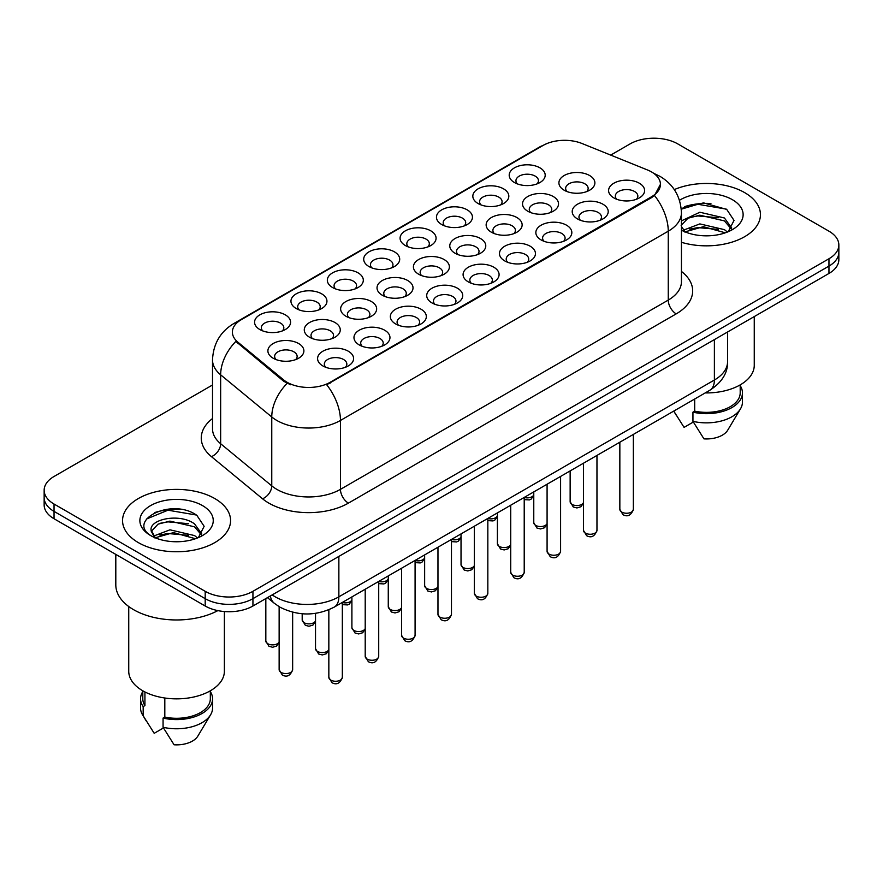 <?xml version="1.0" encoding="UTF-8"?>
<svg xmlns="http://www.w3.org/2000/svg" width="883" height="883" viewBox="0 0 883 883"><rect width="100%" height="100%" fill="white"/><g stroke="black" fill="none" stroke-linecap="round" stroke-linejoin="round"><path stroke-width="1.32" d="M514.469 182.538L514.469 182.538A18.002 10.397 180 0 1 514.469 167.836A18.002 10.397 180 0 1 539.932 167.836A18.002 10.397 180 0 1 539.932 182.538A18.002 10.397 180 0 1 514.469 182.538M536.985 183.918A11.247 6.501 0 0 0 538.453 180.695A11.247 6.501 0 0 0 535.164 176.103A11.247 6.501 0 0 0 522.902 174.702A11.247 6.501 0 0 0 515.948 180.695A11.247 6.501 0 0 0 517.427 183.918M405.352 245.54L405.352 245.54A18.002 10.397 180 0 1 405.352 230.838A18.002 10.397 180 0 1 430.805 230.838A18.002 10.397 180 0 1 430.805 245.54A18.002 10.397 180 0 1 405.352 245.54M427.858 246.92A11.247 6.501 0 0 0 429.326 243.708A11.247 6.501 0 0 0 426.036 239.105A11.247 6.501 0 0 0 413.774 237.704A11.247 6.501 0 0 0 406.82 243.708A11.247 6.501 0 0 0 408.299 246.92M368.973 266.545L368.973 266.545A18.002 10.397 180 0 1 368.973 251.843A18.002 10.397 180 0 1 394.436 251.843A18.002 10.397 180 0 1 394.436 266.545A18.002 10.397 180 0 1 368.973 266.545M391.478 267.924A11.247 6.501 0 0 0 392.957 264.701A11.247 6.501 0 0 0 389.657 260.11A11.247 6.501 0 0 0 377.394 258.697A11.247 6.501 0 0 0 370.452 264.701A11.247 6.501 0 0 0 371.92 267.924M332.593 287.538L332.593 287.538A18.002 10.397 180 0 1 332.593 272.847A18.002 10.397 180 0 1 358.056 272.847A18.002 10.397 180 0 1 358.056 287.538A18.002 10.397 180 0 1 332.593 287.538M355.098 288.918A11.247 6.501 0 0 0 356.577 285.706A11.247 6.501 0 0 0 353.277 281.114A11.247 6.501 0 0 0 341.026 279.701A11.247 6.501 0 0 0 334.072 285.706A11.247 6.501 0 0 0 335.551 288.918M441.721 224.536L441.721 224.536A18.002 10.397 180 0 1 441.721 209.845A18.002 10.397 180 0 1 467.184 209.845A18.002 10.397 180 0 1 467.184 224.536A18.002 10.397 180 0 1 441.721 224.536M464.226 225.916A11.247 6.501 0 0 0 465.705 222.704A11.247 6.501 0 0 0 462.405 218.112A11.247 6.501 0 0 0 450.142 216.699A11.247 6.501 0 0 0 443.2 222.704A11.247 6.501 0 0 0 444.679 225.916M478.1 203.543L478.1 203.543A18.002 10.397 180 0 1 478.1 188.841A18.002 10.397 180 0 1 503.553 188.841A18.002 10.397 180 0 1 503.553 203.543A18.002 10.397 180 0 1 478.1 203.543M500.606 204.911A11.247 6.501 0 0 0 502.085 201.699A11.247 6.501 0 0 0 498.785 197.108A11.247 6.501 0 0 0 486.522 195.695A11.247 6.501 0 0 0 479.579 201.699A11.247 6.501 0 0 0 481.047 204.911M296.224 308.542L296.224 308.542A18.002 10.397 180 0 1 296.224 293.84A18.002 10.397 180 0 1 321.677 293.84A18.002 10.397 180 0 1 321.677 308.542A18.002 10.397 180 0 1 296.224 308.542M318.73 309.922A11.247 6.501 0 0 0 320.198 306.71A11.247 6.501 0 0 0 316.909 302.107A11.247 6.501 0 0 0 304.646 300.706A11.247 6.501 0 0 0 297.703 306.71A11.247 6.501 0 0 0 299.171 309.922M259.845 329.547L259.845 329.547A18.002 10.397 180 0 1 259.845 314.845A18.002 10.397 180 0 1 285.308 314.845A18.002 10.397 180 0 1 285.308 329.547A18.002 10.397 180 0 1 259.845 329.547M282.35 330.926A11.247 6.501 0 0 0 283.829 327.703A11.247 6.501 0 0 0 280.529 323.112A11.247 6.501 0 0 0 268.266 321.71A11.247 6.501 0 0 0 261.324 327.703A11.247 6.501 0 0 0 262.803 330.926M564.171 190.231A18.002 10.397 180 0 1 564.171 190.22A18.002 10.397 180 0 1 564.171 175.529A18.002 10.397 180 0 1 589.623 175.529A18.002 10.397 180 0 1 589.623 190.22A18.002 10.397 180 0 1 564.171 190.231M586.676 191.6A11.247 6.501 0 0 0 588.144 188.388A11.247 6.501 0 0 0 584.855 183.796A11.247 6.501 0 0 0 572.592 182.384A11.247 6.501 0 0 0 565.65 188.388A11.247 6.501 0 0 0 567.118 191.6M527.791 211.225L527.791 211.225A18.002 10.397 180 0 1 527.791 196.523A18.002 10.397 180 0 1 553.255 196.523A18.002 10.397 180 0 1 553.255 211.225A18.002 10.397 180 0 1 527.791 211.225M550.297 212.604A11.247 6.501 0 0 0 551.776 209.392A11.247 6.501 0 0 0 548.475 204.801A11.247 6.501 0 0 0 536.213 203.388A11.247 6.501 0 0 0 529.27 209.392A11.247 6.501 0 0 0 530.749 212.604M418.663 274.227L418.663 274.227A18.002 10.397 180 0 1 418.663 259.536A18.002 10.397 180 0 1 444.127 259.536A18.002 10.397 180 0 1 444.127 274.227A18.002 10.397 180 0 1 418.663 274.227M441.169 275.606A11.247 6.501 0 0 0 442.648 272.394A11.247 6.501 0 0 0 439.348 267.803A11.247 6.501 0 0 0 427.085 266.39A11.247 6.501 0 0 0 420.142 272.394A11.247 6.501 0 0 0 421.621 275.606M491.412 232.229L491.412 232.229A18.002 10.397 180 0 1 491.412 217.527A18.002 10.397 180 0 1 516.875 217.527A18.002 10.397 180 0 1 516.875 232.229A18.002 10.397 180 0 1 491.412 232.229M513.928 233.609A11.247 6.501 0 0 0 515.396 230.386A11.247 6.501 0 0 0 512.107 225.794A11.247 6.501 0 0 0 499.844 224.392A11.247 6.501 0 0 0 492.891 230.386A11.247 6.501 0 0 0 494.37 233.609M455.043 253.233L455.043 253.233A18.002 10.397 180 0 1 455.043 238.531A18.002 10.397 180 0 1 480.495 238.531A18.002 10.397 180 0 1 480.507 253.233A18.002 10.397 180 0 1 455.043 253.233M477.548 254.602A11.247 6.501 0 0 0 479.028 251.39A11.247 6.501 0 0 0 475.727 246.798A11.247 6.501 0 0 0 463.465 245.386A11.247 6.501 0 0 0 456.522 251.39A11.247 6.501 0 0 0 457.99 254.602M309.536 337.229L309.536 337.229A18.002 10.397 180 0 1 309.536 322.538A18.002 10.397 180 0 1 334.999 322.538A18.002 10.397 180 0 1 334.999 337.229A18.002 10.397 180 0 1 309.536 337.229M332.041 338.608A11.247 6.501 0 0 0 333.52 335.397A11.247 6.501 0 0 0 330.231 330.805A11.247 6.501 0 0 0 317.968 329.392A11.247 6.501 0 0 0 311.015 335.397A11.247 6.501 0 0 0 312.494 338.608M345.915 316.235L345.915 316.235A18.002 10.397 180 0 1 345.915 301.533A18.002 10.397 180 0 1 371.379 301.533A18.002 10.397 180 0 1 371.379 316.235A18.002 10.397 180 0 1 345.915 316.235M368.421 317.615A11.247 6.501 0 0 0 369.9 314.392A11.247 6.501 0 0 0 366.6 309.801A11.247 6.501 0 0 0 354.337 308.399A11.247 6.501 0 0 0 347.394 314.392A11.247 6.501 0 0 0 348.873 317.615M382.295 295.231L382.295 295.231A18.002 10.397 180 0 1 382.295 280.529A18.002 10.397 180 0 1 407.747 280.529A18.002 10.397 180 0 1 407.747 295.231A18.002 10.397 180 0 1 382.295 295.231M404.8 296.611A11.247 6.501 0 0 0 406.268 293.399A11.247 6.501 0 0 0 402.979 288.796A11.247 6.501 0 0 0 390.716 287.394A11.247 6.501 0 0 0 383.774 293.399A11.247 6.501 0 0 0 385.242 296.611M273.167 358.233L273.167 358.233A18.002 10.397 180 0 1 273.167 343.531A18.002 10.397 180 0 1 298.62 343.531A18.002 10.397 180 0 1 298.62 358.233A18.002 10.397 180 0 1 273.167 358.233M295.673 359.613A11.247 6.501 0 0 0 297.141 356.401A11.247 6.501 0 0 0 293.851 351.809A11.247 6.501 0 0 0 281.589 350.396A11.247 6.501 0 0 0 274.646 356.401A11.247 6.501 0 0 0 276.114 359.613M359.238 344.922L359.238 344.922A18.002 10.397 180 0 1 359.238 330.22A18.002 10.397 180 0 1 384.69 330.22A18.002 10.397 180 0 1 384.69 344.922A18.002 10.397 180 0 1 359.238 344.922M381.743 346.302A11.247 6.501 0 0 0 383.211 343.09A11.247 6.501 0 0 0 379.922 338.498A11.247 6.501 0 0 0 367.659 337.085A11.247 6.501 0 0 0 360.717 343.09A11.247 6.501 0 0 0 362.185 346.302M395.606 323.918L395.606 323.918A18.002 10.397 180 0 1 395.606 309.227A18.002 10.397 180 0 1 421.07 309.227A18.002 10.397 180 0 1 421.07 323.918A18.002 10.397 180 0 1 395.606 323.918M418.112 325.297A11.247 6.501 0 0 0 419.591 322.085A11.247 6.501 0 0 0 416.29 317.494A11.247 6.501 0 0 0 404.028 316.081A11.247 6.501 0 0 0 397.085 322.085A11.247 6.501 0 0 0 398.564 325.297M431.986 302.924L431.986 302.924A18.002 10.397 180 0 1 431.986 288.222A18.002 10.397 180 0 1 457.449 288.222A18.002 10.397 180 0 1 457.449 302.924A18.002 10.397 180 0 1 431.986 302.924M454.491 304.304A11.247 6.501 0 0 0 455.97 301.081A11.247 6.501 0 0 0 452.67 296.489A11.247 6.501 0 0 0 440.407 295.088A11.247 6.501 0 0 0 433.465 301.081A11.247 6.501 0 0 0 434.933 304.304M468.365 281.92A18.002 10.397 180 0 1 468.354 281.92A18.002 10.397 180 0 1 468.365 267.218A18.002 10.397 180 0 1 493.818 267.218A18.002 10.397 180 0 1 493.818 281.92A18.002 10.397 180 0 1 468.365 281.92M490.871 283.3A11.247 6.501 0 0 0 492.339 280.088A11.247 6.501 0 0 0 489.05 275.485A11.247 6.501 0 0 0 476.787 274.083A11.247 6.501 0 0 0 469.833 280.088A11.247 6.501 0 0 0 471.312 283.3M504.734 260.915L504.734 260.915A18.002 10.397 180 0 1 504.734 246.225A18.002 10.397 180 0 1 530.197 246.225A18.002 10.397 180 0 1 530.197 260.915A18.002 10.397 180 0 1 504.734 260.915M527.239 262.295A11.247 6.501 0 0 0 528.718 259.083A11.247 6.501 0 0 0 525.418 254.492A11.247 6.501 0 0 0 513.155 253.079A11.247 6.501 0 0 0 506.213 259.083A11.247 6.501 0 0 0 507.692 262.295M541.113 239.922L541.113 239.922A18.002 10.397 180 0 1 541.113 225.22A18.002 10.397 180 0 1 566.566 225.22A18.002 10.397 180 0 1 566.566 239.922A18.002 10.397 180 0 1 541.113 239.922M563.619 241.291A11.247 6.501 0 0 0 565.087 238.079A11.247 6.501 0 0 0 561.798 233.487A11.247 6.501 0 0 0 549.535 232.074A11.247 6.501 0 0 0 542.592 238.079A11.247 6.501 0 0 0 544.06 241.291M577.482 218.918L577.482 218.918A18.002 10.397 180 0 1 577.482 204.216A18.002 10.397 180 0 1 602.946 204.216A18.002 10.397 180 0 1 602.946 218.918A18.002 10.397 180 0 1 577.482 218.918M599.987 220.297A11.247 6.501 0 0 0 601.466 217.075A11.247 6.501 0 0 0 598.177 212.483A11.247 6.501 0 0 0 585.915 211.081A11.247 6.501 0 0 0 578.961 217.075A11.247 6.501 0 0 0 580.44 220.297M613.862 197.913L613.862 197.913A18.002 10.397 180 0 1 613.862 183.211A18.002 10.397 180 0 1 639.325 183.211A18.002 10.397 180 0 1 639.325 197.913A18.002 10.397 180 0 1 613.862 197.913M636.367 199.293A11.247 6.501 0 0 0 637.846 196.081A11.247 6.501 0 0 0 634.546 191.49A11.247 6.501 0 0 0 622.283 190.077A11.247 6.501 0 0 0 615.341 196.081A11.247 6.501 0 0 0 616.82 199.293M322.858 365.926L322.858 365.926A18.002 10.397 180 0 1 322.858 351.224A18.002 10.397 180 0 1 348.321 351.224A18.002 10.397 180 0 1 348.321 365.926A18.002 10.397 180 0 1 322.858 365.926M345.363 367.306A11.247 6.501 0 0 0 346.842 364.083A11.247 6.501 0 0 0 343.542 359.491A11.247 6.501 0 0 0 331.28 358.09A11.247 6.501 0 0 0 324.337 364.083A11.247 6.501 0 0 0 325.816 367.306M647.482 169.966A30.375 17.539 180 0 1 651.544 171.931A30.375 17.539 180 0 1 660.44 184.337A30.375 17.539 180 0 1 651.544 196.743L330.11 382.317A30.375 17.539 180 0 1 283.752 379.977L237.869 342.151A30.375 17.539 180 0 1 232.384 332.085A30.375 17.539 180 0 1 241.28 319.69L543.067 145.452A30.375 17.539 180 0 1 581.974 143.488L647.482 169.966M744.634 192.604A54.006 31.181 0 0 0 674.303 189.591A54.006 31.181 0 0 1 744.634 192.604A54.006 31.181 0 0 1 760.451 214.657A54.006 31.181 0 0 0 744.634 192.604M214.746 498.531A54.006 31.181 0 0 0 155.894 491.765A54.006 31.181 0 0 0 122.549 520.573A54.006 31.181 0 0 0 138.366 542.626A54.006 31.181 0 0 0 197.229 549.381A54.006 31.181 0 0 0 230.573 520.573A54.006 31.181 0 0 0 214.746 498.531A54.006 31.181 0 0 0 155.894 491.765A54.006 31.181 0 0 0 122.549 520.573A54.006 31.181 0 0 0 138.366 542.626A54.006 31.181 0 0 0 197.229 549.381A54.006 31.181 0 0 0 230.573 520.573A54.006 31.181 0 0 0 214.746 498.531M660.44 184.337L654.491 195.507L651.544 197.637L326.699 384.756A39.382 22.737 60 0 1 340.452 420.44A45.011 25.982 180 0 1 276.809 420.44A45.011 25.982 180 0 1 271.765 416.975L220.651 374.822A45.011 25.982 180 0 1 212.516 359.922L212.516 428.818A45.011 25.982 0 0 0 220.651 443.73L271.765 485.871A45.011 25.982 0 0 0 276.809 489.348A45.011 25.982 0 0 0 340.452 489.348L668.254 300.088A45.011 25.982 0 0 0 681.433 281.721L681.433 212.814A45.011 25.982 180 0 1 668.254 231.191A39.382 22.737 -120 0 0 654.491 195.507M212.516 384.988L54.04 476.478A33.753 19.492 0 0 0 44.15 490.264L44.15 504.955A33.753 19.492 0 0 0 54.04 518.74L205.198 606.014L205.198 598.663A33.753 19.492 0 0 0 252.935 598.663L828.96 266.103A33.753 19.492 0 0 0 838.85 252.317A33.753 19.492 0 0 1 828.96 266.103L252.935 598.663A33.753 19.492 0 0 1 205.198 598.663L54.04 511.389L205.198 598.663L205.198 591.312A33.753 19.492 0 0 0 252.935 591.312L828.96 258.752A33.753 19.492 0 0 0 838.85 244.977A33.753 19.492 0 0 0 828.96 231.191L677.802 143.918A33.753 19.492 0 0 0 630.065 143.918L610.694 155.099M44.15 497.615A33.753 19.492 0 0 0 54.04 511.389A33.753 19.492 0 0 1 44.15 497.615M290.573 384.756L283.752 381.301L235.827 341.412A39.382 26.335 129.5 0 0 220.651 374.822L220.651 443.73A11.247 7.528 -50.5 0 1 211.434 456.643A56.258 32.483 180 0 1 212.516 418.52M681.433 242.295A54.006 31.181 0 0 0 760.451 214.657A54.006 31.181 0 0 1 681.433 242.295M44.15 490.264A33.753 19.492 0 0 0 54.04 504.038L205.198 591.312M181.059 509.425A45.011 25.982 0 0 0 154.724 512.559M710.936 203.498A45.011 25.982 0 0 0 684.601 206.633M205.198 606.014A33.753 19.492 0 0 0 252.935 606.014L828.96 273.454A33.753 19.492 0 0 0 838.85 259.668L838.85 244.977M705.23 392.924A47.814 27.605 0 0 0 754.259 365.319L754.259 316.578M700.296 235.54L708.872 235.794M683.475 230.154L699.855 223.907L724.424 229.646L727.404 232.041M684.678 231.975L703.376 226.688L724.424 232.571M681.433 226.523L685.208 231.931M681.433 221.655L681.875 220.673L699.855 212.24L724.424 217.98L731.731 228.079M681.157 225.452L687.945 218.233L699.811 215.187L724.424 220.893L731.157 228.84M681.433 230.154A36.689 21.181 0 0 0 732.382 229.635A36.689 21.181 0 0 0 732.382 199.679A36.689 21.181 0 0 0 679.48 200.286M728.265 231.677L734.016 220.397L726.742 209.437L703.563 202.88L681.201 208.509M673.861 411.235L684.071 427.383L693.343 422.03M694.689 399.006L694.689 411.147A33.753 19.492 0 0 0 740.197 392.88L740.197 384.878M694.689 411.147L692.945 412.151L692.945 421.346L703.961 438.873A22.505 12.991 0 0 0 727.713 430.198L740.473 408.851A36.004 20.784 0 0 0 742.448 402.074L742.448 392.88A36.004 20.784 0 0 0 740.197 385.65M692.945 421.346A36.004 20.784 0 0 0 740.473 408.851M692.945 412.151A36.004 20.784 0 0 0 742.448 392.88M681.268 209.183L697.857 204.282L726.245 209.105M689.766 217.417L697.857 215.949L718.309 217.737M689.667 229.105L697.857 227.615L718.276 229.392M683.321 229.977L683.95 229.679M115.805 554.403L115.805 584.888A60.761 35.077 0 0 0 133.598 609.689A60.761 35.077 0 0 0 217.858 610.617M128.741 606.522L128.741 671.246A47.814 27.605 0 0 0 142.748 690.771A47.814 27.605 0 0 0 194.856 696.753A47.814 27.605 0 0 0 224.381 671.246L224.381 611.533M170.419 541.456L178.995 541.709M153.598 536.08L169.977 529.822L194.547 535.573L197.527 537.957M154.801 537.902L173.498 532.604L194.547 538.487M151.125 529.91L155.331 537.857M151.17 530.628C148.565 519.336 179.525 512.681 194.547 523.906L201.854 534.005M151.28 531.378L158.068 524.149L169.933 521.113L194.547 526.82L201.28 534.756M198.388 537.604L204.139 526.312L196.865 515.363C171.125 496.864 125.386 521.235 151.799 536.191L151.92 536.268M202.505 505.595A36.689 21.181 0 0 0 150.618 505.595A36.689 21.181 0 0 0 150.618 535.551A36.689 21.181 0 0 0 202.505 535.551A36.689 21.181 0 0 0 202.505 505.595M142.803 690.804L142.803 698.806A33.753 19.492 0 0 0 144.922 705.594L144.922 691.941M142.803 691.577A36.004 20.784 0 0 0 140.552 698.806L140.552 707.989A36.004 20.784 0 0 0 142.527 714.777A36.004 20.784 0 0 0 143.178 715.782L154.194 733.309L163.465 727.956M143.178 715.782L143.178 706.599L144.922 705.594M140.552 698.806A36.004 20.784 0 0 0 143.178 706.599M154.735 537.868L151.247 531.202M164.812 698L164.812 717.073A33.753 19.492 0 0 0 210.32 698.806L210.32 690.804M164.812 717.073L163.068 718.078L163.068 727.261L174.083 744.788A22.505 12.991 0 0 0 197.836 736.113L210.596 714.777A36.004 20.784 0 0 0 212.571 707.989L212.571 698.806A36.004 20.784 0 0 0 210.32 691.577M163.068 727.261A36.004 20.784 0 0 0 210.596 714.777M163.068 718.078A36.004 20.784 0 0 0 212.571 698.806M146.435 519.038L167.98 510.197L196.368 515.032M159.889 523.332L167.98 521.864L188.432 523.663M159.79 535.032L167.98 533.531L188.399 535.319M153.443 535.893L154.072 535.606M330.11 382.317L330.11 383.222M283.752 379.977L283.752 381.301M237.869 342.151L237.869 343.476M651.544 196.743L651.544 197.637M348.41 503.122A11.247 6.501 60 0 1 340.452 489.348L340.452 420.44L668.254 231.191L668.254 300.088A11.247 6.501 60 0 0 676.201 313.873L348.41 503.122A56.258 32.483 180 0 1 268.851 503.122A56.258 32.483 180 0 1 262.549 498.785L211.434 456.643M681.433 212.814C680.672 196.633 673.552 184.503 660.098 176.412L654.413 173.642A39.382 18.444 112 0 0 653.884 173.454M237.924 321.986A39.382 22.737 -120 0 0 233.852 323.52C220.386 331.6 213.278 343.741 212.516 359.922M233.852 323.52L539.756 146.909A39.382 22.737 60 0 1 542.736 145.64M287.107 383.388A39.382 26.335 129.5 0 0 271.765 416.975L271.765 485.871A11.247 7.528 -50.5 0 1 262.549 498.785M681.433 271.423A56.258 32.483 180 0 1 676.201 313.873M252.935 591.312L252.935 606.014M828.96 258.752L828.96 273.454M54.04 504.038L54.04 518.74M272.196 594.899A45.011 25.982 0 0 0 275.22 596.831A45.011 25.982 0 0 0 338.862 596.831L714.391 380.021A45.011 25.982 0 0 0 727.581 361.644C727.901 372.814 721.963 382.372 709.733 390.319L334.204 607.129A22.505 12.991 60 0 0 338.862 596.831L338.862 556.411M714.391 339.602L714.391 380.021A22.505 12.991 60 0 1 709.733 390.319M270.375 595.948A22.505 15.055 129.5 0 0 274.293 603.266L267.461 597.636M342.339 677.36C340.121 683.431 336.666 685.208 331.975 682.691L328.84 677.36A6.755 3.896 0 0 0 330.816 680.12A6.755 3.896 0 0 0 338.167 680.97A6.755 3.896 0 0 0 342.339 677.36L342.339 602.438M281.125 672.427A6.755 3.896 0 0 0 288.476 673.276A6.755 3.896 0 0 0 292.648 669.678C290.419 675.749 286.964 677.526 282.284 675.009L279.138 669.678A6.755 3.896 0 0 0 281.125 672.427M279.138 642.46L276.567 646.069L272.593 647.261L268.962 646.312L265.827 640.981A6.755 3.896 0 0 0 267.803 643.74A6.755 3.896 0 0 0 274.414 644.733A6.755 3.896 0 0 0 279.138 641.886M378.719 656.367C376.489 662.438 373.034 664.215 368.354 661.698L365.209 656.367A6.755 3.896 0 0 0 367.185 659.115A6.755 3.896 0 0 0 374.547 659.965A6.755 3.896 0 0 0 378.719 656.367L378.719 581.433A6.755 3.896 0 0 0 388.266 578.884M415.087 635.363C412.869 641.433 409.414 643.21 404.734 640.694L401.588 635.363A6.755 3.896 0 0 0 403.564 638.122A6.755 3.896 0 0 0 410.926 638.961A6.755 3.896 0 0 0 415.087 635.363L415.087 560.429M451.467 614.358C449.237 620.429 445.794 622.206 441.103 619.689L437.968 614.358A6.755 3.896 0 0 0 439.944 617.118A6.755 3.896 0 0 0 447.295 617.957A6.755 3.896 0 0 0 451.467 614.358L451.467 539.436A6.755 3.896 0 0 0 461.025 536.875M487.835 593.354C485.617 599.436 482.162 601.213 477.482 598.685L474.337 593.354A6.755 3.896 0 0 0 476.312 596.113A6.755 3.896 0 0 0 483.674 596.963A6.755 3.896 0 0 0 487.835 593.354L487.835 518.431M328.84 650.142L326.269 653.762L322.284 654.943L318.664 654.005L315.518 648.674A6.755 3.896 0 0 0 317.494 651.433A6.755 3.896 0 0 0 324.105 652.427A6.755 3.896 0 0 0 328.84 649.579M365.209 629.149L362.637 632.758L358.664 633.95L355.032 633.001L351.898 627.67A6.755 3.896 0 0 0 353.873 630.429A6.755 3.896 0 0 0 360.485 631.422A6.755 3.896 0 0 0 365.209 628.575M401.588 608.144L399.017 611.764L395.032 612.945L391.412 612.007L388.266 606.665A6.755 3.896 0 0 0 390.242 609.425A6.755 3.896 0 0 0 396.864 610.418A6.755 3.896 0 0 0 401.588 607.57M437.968 587.14L435.385 590.76L431.412 591.941L427.791 591.003L424.646 585.672A6.755 3.896 0 0 0 426.621 588.42A6.755 3.896 0 0 0 433.233 589.425A6.755 3.896 0 0 0 437.968 586.577M315.518 621.455L312.946 625.076L308.973 626.257L305.341 625.319L302.196 619.987A6.755 3.896 0 0 0 304.182 622.736A6.755 3.896 0 0 0 310.794 623.729A6.755 3.896 0 0 0 315.518 620.881M342.339 602.482A6.755 3.896 0 0 0 351.898 599.888M415.087 560.473A6.755 3.896 0 0 0 424.646 557.879M524.215 572.361C521.996 578.431 518.542 580.208 513.862 577.692L510.716 572.361A6.755 3.896 0 0 0 512.692 575.109A6.755 3.896 0 0 0 520.054 575.959A6.755 3.896 0 0 0 524.215 572.361L524.215 497.427M560.595 551.356C558.365 557.427 554.91 559.204 550.23 556.687L547.085 551.356A6.755 3.896 0 0 0 549.071 554.116A6.755 3.896 0 0 0 556.422 554.954A6.755 3.896 0 0 0 560.595 551.356L560.595 476.434M596.963 530.352C594.745 536.423 591.29 538.2 586.61 535.683L583.464 530.352A6.755 3.896 0 0 0 585.44 533.111A6.755 3.896 0 0 0 592.802 533.961A6.755 3.896 0 0 0 596.963 530.352L596.963 455.429M633.343 509.359C631.124 515.429 627.67 517.206 622.979 514.69L619.844 509.359A6.755 3.896 0 0 0 621.82 512.107A6.755 3.896 0 0 0 629.171 512.957A6.755 3.896 0 0 0 633.343 509.359L633.343 434.425M474.337 566.146L471.765 569.756L467.791 570.948L464.16 569.999L461.025 564.667A6.755 3.896 0 0 0 463.001 567.427A6.755 3.896 0 0 0 469.613 568.42A6.755 3.896 0 0 0 474.337 565.573M510.716 545.142L508.144 548.762L504.16 549.943L500.54 548.994L497.394 543.663A6.755 3.896 0 0 0 499.37 546.422A6.755 3.896 0 0 0 505.981 547.416A6.755 3.896 0 0 0 510.716 544.568M547.085 524.138L544.513 527.758L540.539 528.939L536.908 528.001L533.774 522.67A6.755 3.896 0 0 0 535.749 525.418A6.755 3.896 0 0 0 542.361 526.411A6.755 3.896 0 0 0 547.085 523.564M583.464 503.133L580.893 506.754L576.919 507.946L573.288 506.997L570.142 501.665A6.755 3.896 0 0 0 572.129 504.425A6.755 3.896 0 0 0 578.74 505.418A6.755 3.896 0 0 0 583.464 502.57M487.835 518.476A6.755 3.896 0 0 0 497.394 515.882M524.215 497.471A6.755 3.896 0 0 0 533.774 494.877M539.756 146.909L546.974 143.543M654.413 173.642L653.817 173.41M334.204 607.129C316.092 616.235 297.99 616.235 279.878 607.129L274.293 603.266M727.581 361.644L727.581 331.986M328.84 677.36L328.84 609.778M292.648 669.678L292.648 612.206M279.138 669.678L279.138 606.698M265.827 640.981L265.827 598.575M365.209 656.367L365.209 589.226M401.588 635.363L401.588 568.233M437.968 614.358L437.968 547.228M474.337 593.354L474.337 526.224M315.518 648.674L315.518 613.365M351.898 627.67L351.898 596.919M388.266 606.665L388.266 575.915M676.058 414.966L673.751 411.103M146.181 720.892L142.527 714.777M424.646 585.672L424.646 554.921M302.196 619.987L302.196 613.762M351.898 600.451L349.326 604.071L347.516 604.932L342.339 604.634M388.266 579.458L385.694 583.067L383.895 583.928L378.719 583.63M424.646 558.453L422.074 562.074L420.264 562.924L415.087 562.626M510.716 572.361L510.716 505.219M547.085 551.356L547.085 484.226M583.464 530.352L583.464 463.222M619.844 509.359L619.844 442.217M461.025 564.667L461.025 533.917M497.394 543.663L497.394 512.913M533.774 522.67L533.774 491.908M570.142 501.665L570.142 470.915M461.025 537.449L458.443 541.069L456.643 541.93L451.467 541.621M497.394 516.445L494.822 520.065L493.023 520.926L487.835 520.628M533.774 495.451L531.202 499.061L529.392 499.921L524.215 499.623"/></g></svg>
